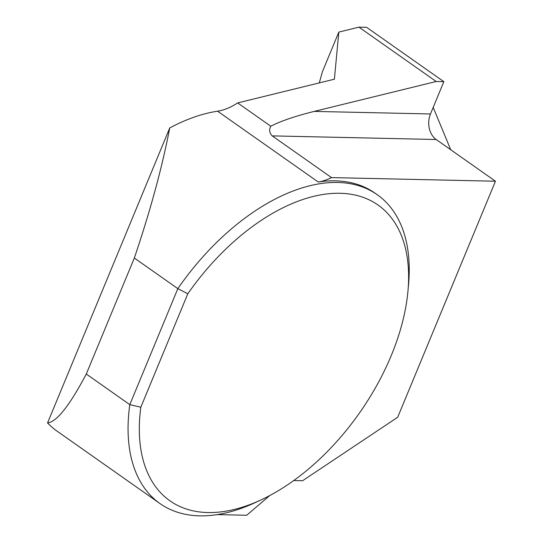 <?xml version="1.0" encoding="UTF-8"?>
<svg xmlns="http://www.w3.org/2000/svg" width="543" height="543" viewBox="0 0 543 543"><rect width="100%" height="100%" fill="white"/><g stroke="black" fill="none" stroke-linecap="round" stroke-linejoin="round"><path stroke-width="0.81" d="M450.724 149.739L433.192 107.399M134.331 258.02L86.289 374.018L129.797 404.637L177.846 288.638L187.803 293.777L140.82 407.216A180.833 104.5 125.1 0 0 260.986 499.927A180.833 104.5 125.1 0 0 407.963 291.055L408.553 284.586A188.808 109.102 125.1 0 0 377.304 194.761A188.808 109.102 125.1 0 0 177.846 288.638L134.331 258.02C150.357 210.691 162.153 167.332 169.735 127.951A188.808 109.102 125.1 0 1 217.587 111.193A59.004 34.094 125.1 0 0 237.658 102.912L334.386 79.203L338.825 32.085L322.406 71.73L319.284 82.903M495.454 181.219L436.172 139.503L272.233 135.886L331.515 177.602L495.454 181.219L397.68 417.262L302.546 480.752L293.722 480.555M358.95 27.15L366.606 27.32L443.848 81.674L436.192 81.504L358.95 27.15L338.825 32.085M237.658 102.912L270.794 126.227C280.683 121.089 295.154 116.148 314.214 111.403L430.477 113.969L443.848 81.674M436.192 81.504L314.214 111.403M272.233 135.886C269.389 133.055 268.907 129.831 270.794 126.227M377.304 194.761L374.941 193.098A188.808 109.102 125.1 0 0 318.205 181.993A59.004 34.094 125.1 0 0 331.515 177.602M140.82 407.216L129.797 404.637A188.808 109.102 125.1 0 0 159.995 503.578A188.808 109.102 125.1 0 0 255.095 502.662L260.986 499.927M159.995 503.578L57.015 431.115A188.808 109.102 125.1 0 1 47.546 422.943C56.703 421.918 69.613 405.614 86.289 374.018M47.546 422.943L169.735 127.951M217.186 514.608L246.712 515.259L269.674 495.596M430.477 113.969A18.883 14.369 -88.7 0 0 436.172 139.503M407.963 291.055A180.833 104.5 125.1 0 0 337.088 193.267A180.833 104.5 125.1 0 0 187.803 293.777M217.587 111.193L318.205 181.993"/></g></svg>
